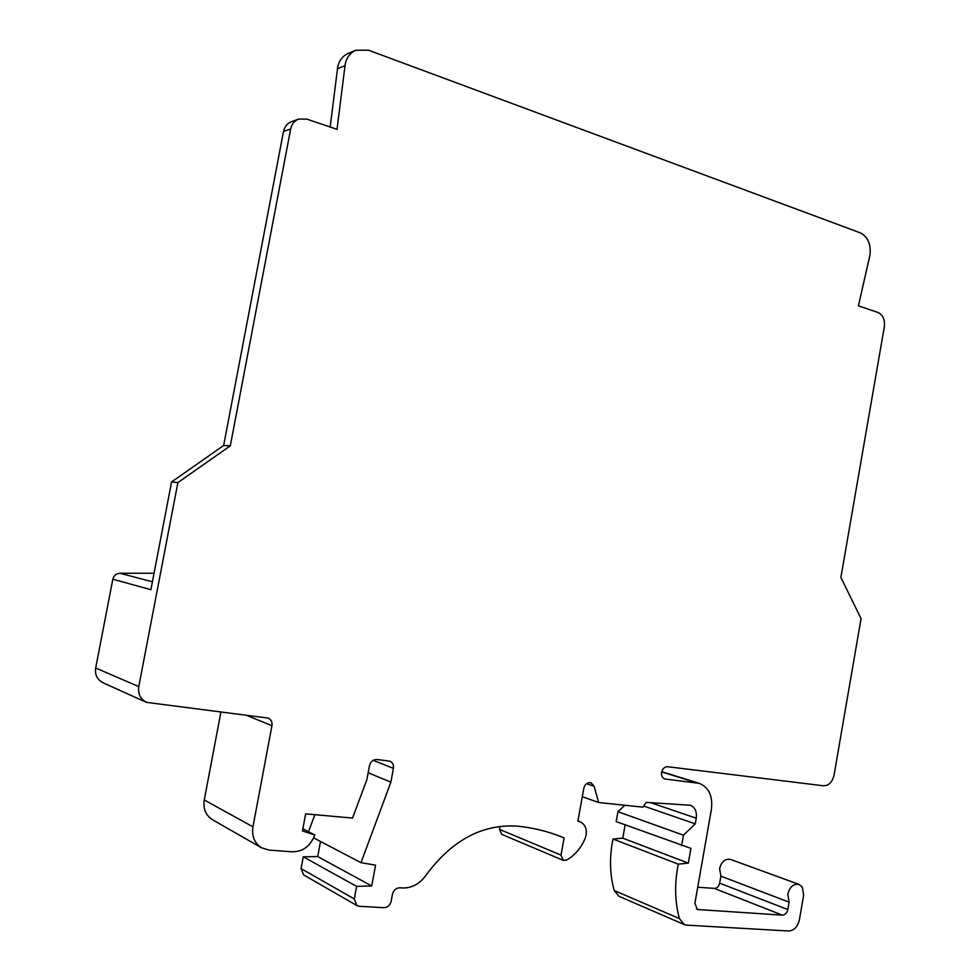 <?xml version="1.0" encoding="UTF-8"?>
<svg xmlns="http://www.w3.org/2000/svg" width="980" height="980" viewBox="0 0 980 980"><rect width="100%" height="100%" fill="white"/><g stroke="black" fill="none" stroke-linecap="round" stroke-linejoin="round"><path stroke-width="1.47" d="M625.118 824.878L622.753 838.145L613.015 839.039L612.292 842.763C609.389 859.57 610.026 875.495 614.215 890.514L679.385 918.542L684.175 924.544L686.649 925.132L788.569 931C794.033 930.596 797.647 926.86 799.398 919.804L803.637 895.23L802.375 887.194L799.104 884.426C793.616 883.507 789.856 886.716 787.81 894.066L789.096 902.151L787.822 909.55C786.94 913.103 785.115 914.965 782.371 915.149L697.442 909.501L694.894 903.34L711.407 809.358C712.938 796.115 708.895 787.442 699.304 783.351L664.734 778.978C662.272 777.924 661.231 775.707 661.623 772.338C662.59 768.602 664.599 766.74 667.662 766.728L823.433 785.776C828.774 785.715 832.302 782.212 834.029 775.266L861.053 618.625L840.889 577.441L884.34 326.707C885.05 319.615 882.907 314.862 877.945 312.449L858.419 305.834L870.02 254.825C871.085 244.094 867.815 236.756 860.232 232.811L368.48 50.176L355.801 50.25L348.206 53.422C342.62 55.946 339.105 60.564 337.671 67.277L330.174 127.008M223.648 445.496L230.312 445.827L290.668 128.968C291.734 124.08 294.392 120.785 298.643 119.095L291.428 121.704C287.214 123.382 284.568 126.641 283.502 131.492L223.648 445.496L171.574 481.94L177.87 482.613L138.768 686.6C137.812 693.877 140.385 699.132 146.486 702.366L103.022 682.791C97.24 679.728 94.79 674.804 95.685 668.017L138.768 686.6M154.056 573.226L119.903 573.251C116.179 573.545 113.827 575.529 112.823 579.217L150.896 589.703L171.574 481.94M799.104 884.426L730.59 859.46C725.237 858.517 721.574 861.53 719.614 868.476L720.888 876.157L719.663 883.164C718.806 886.52 717.042 888.272 714.359 888.419L697.723 887.194M614.215 890.514L618.895 896.247L684.175 924.544M624.86 805.254L617.927 811.697L616.163 821.583L690.937 848.374L688.34 863.111L678.295 864.152L677.535 868.084C674.497 885.895 675.11 902.715 679.385 918.542M500.082 826.336L499.531 829.386L501.748 834.36L563.304 860.367L561.026 855.111L564.1 837.949L561.148 836.736C547.134 831.114 532.263 827.561 516.534 826.067C481.768 824.168 451.609 840.546 426.055 875.177C419.722 883.899 411.87 888.162 402.498 887.966L399.754 887.782C396.018 887.954 393.58 890.122 392.453 894.274L391.179 901.159C390.052 905.312 387.602 907.492 383.829 907.688L359.219 906.28L356.916 905.594L354.282 898.942L356.61 886.373L371.726 885.957L375.56 865.156L360.983 862.682L390.861 782.187L393.409 768.394C393.838 764.902 392.686 762.489 389.93 761.154L376.908 759.512C373.086 759.512 370.599 761.607 369.448 765.772L366.863 779.688L352.531 818.067L305.65 813.865L302.465 830.942L314.825 835.021C310.133 846.708 302.159 852.269 290.901 851.73L268.924 850.064L261.587 847.835C254.494 843.241 251.615 836.234 252.95 826.814L271.95 725.69C272.403 722.064 271.142 719.528 268.153 718.071L146.486 702.366M320.521 841.477L317.716 856.569L303.261 856.814L301.068 868.586L303.592 874.87L356.916 905.594M314.911 814.698L308.48 831.726M220.904 712.08L204.269 799.974C203.007 808.782 205.763 815.372 212.525 819.745L261.587 847.835M112.823 579.217L95.685 668.017M177.87 482.613L230.312 445.827M298.643 119.095L306.764 119.095L337.022 129.335L345.193 64.227C346.638 57.453 350.179 52.798 355.801 50.25M617.927 811.697L683.44 835.193L681.59 845.667M683.44 835.193L695.249 823.849L696.241 818.202C697.013 811.661 695.041 807.336 690.337 805.254L646.126 802.387L642.917 807.153L598.658 802.522L594.125 786.291L591.062 782.787C587.461 782.175 585.036 784.049 583.774 788.41L577.882 821.277L580.087 821.791C584.901 824.107 586.91 828.541 586.114 835.083L585.109 838.476C581.005 848.08 574.856 855.27 566.661 860.085L563.304 860.367M789.096 902.151L720.888 876.157M613.015 839.039L678.295 864.152M622.753 838.145L688.34 863.111M643.664 806.026L695.249 823.849M582.292 796.679L598.658 802.522M564.1 837.949L558.171 835.573M303.261 856.814L356.61 886.373M317.716 856.569L371.726 885.957M313.71 837.912L360.983 862.682M368.162 772.73L390.861 782.187M314.825 835.021L302.869 828.811M119.903 573.251L152.415 581.802M290.668 128.968L283.502 131.492M344.96 65.672L337.438 68.71M664.06 778.696L665.457 779.137M696.609 782.787L661.708 771.934M696.437 908.864L698.593 909.771M782.371 915.149L714.359 888.419M719.663 883.164L787.822 909.55M696.241 818.202L650.61 802.657M594.125 786.291L586.555 783.694M499.531 829.386L561.026 855.111M301.068 868.586L354.282 898.942M393.409 768.394L373.221 760.321M204.269 799.974L252.95 826.814M271.95 725.69L246.127 715.167M699.304 783.351L661.757 771.689M580.087 821.791L577.943 820.971"/></g></svg>
